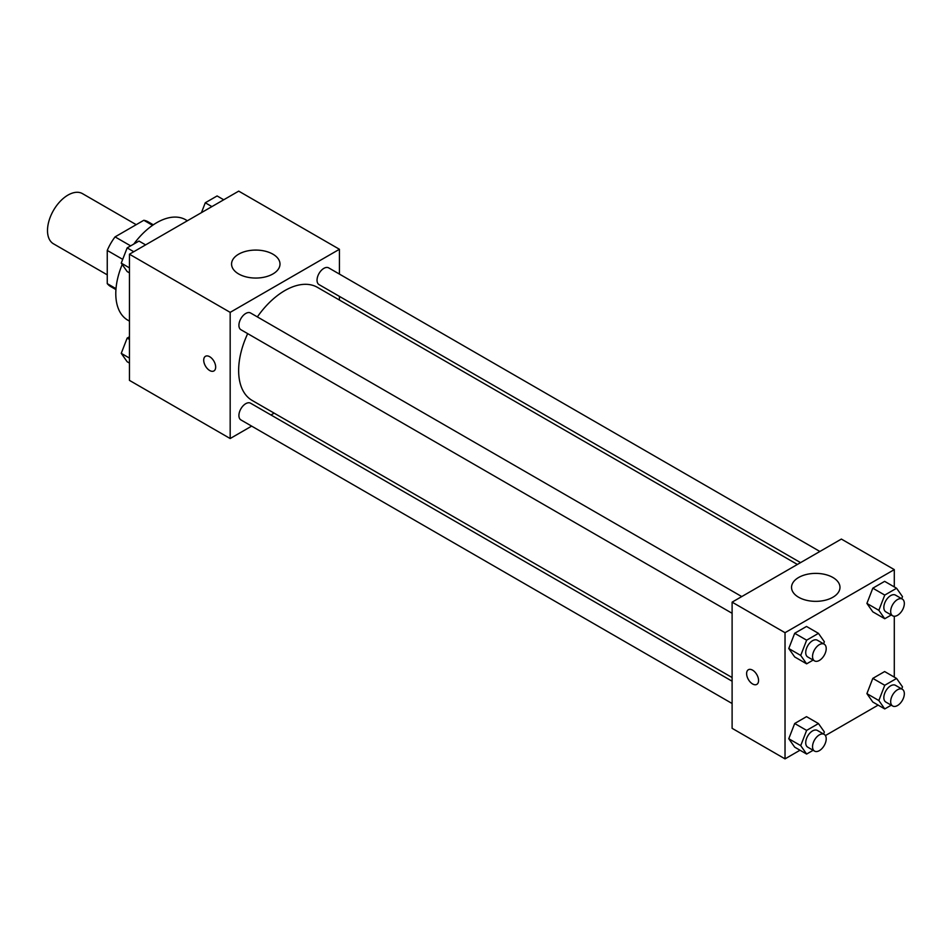 <?xml version="1.0" encoding="UTF-8"?>
<svg xmlns="http://www.w3.org/2000/svg" width="950" height="950" viewBox="0 0 950 950"><rect width="100%" height="100%" fill="white"/><g stroke="black" fill="none" stroke-linecap="round" stroke-linejoin="round"><path stroke-width="1.43" d="M136.23 224.675L82.472 193.634A28.975 16.732 120 0 0 60.147 201.4A28.975 16.732 120 0 0 47.5 230.553A28.975 16.732 120 0 0 53.497 243.817L107.255 274.847M130.649 245.872L115.069 236.882L143.818 220.281A37.394 21.589 120 0 1 148.141 221.825L153.33 224.817M116.007 288.669L107.255 283.623A37.394 21.589 120 0 0 110.746 286.591L115.936 289.584M107.255 283.623L107.255 250.432A37.394 21.589 120 0 1 115.069 236.882M122.704 259.35L107.255 250.432M152.57 225.34L143.818 220.281M122.206 264.504A57.95 33.452 120 0 0 115.793 293.633A57.95 33.452 120 0 0 127.787 320.162L129.449 321.124M187.388 220.756L185.737 219.794A57.95 33.452 120 0 0 133.808 244.043M251.655 426.122L230.173 438.532L129.449 380.38L129.449 254.208L238.711 191.128L339.435 249.28L339.435 274.087M339.435 296.388L339.435 300.058M238.652 254.172A24.225 13.989 180 0 1 265.05 251.144A24.225 13.989 180 0 1 280.001 264.064A24.225 13.989 180 0 1 255.787 278.053A24.225 13.989 180 0 1 231.562 264.064A24.225 13.989 180 0 1 238.652 254.172M230.173 438.532L230.173 312.36L129.449 254.208M230.173 312.36L339.435 249.28M205.461 356.298A8.455 4.881 -120 0 0 204.179 363.078A8.455 4.881 -120 0 0 209.689 370.512A8.455 4.881 60 0 1 204.167 363.078A8.455 4.881 60 0 1 205.461 356.298A8.455 4.881 60 0 1 213.916 361.178A8.455 4.881 60 0 1 213.916 370.939A8.455 4.881 60 0 1 209.689 370.524A8.455 4.881 -120 0 0 213.916 370.939M274.158 413.143L270.976 414.972M741.76 596.576L250.574 312.989A9.654 5.581 120 0 0 240.92 318.571A9.654 5.581 120 0 0 240.92 329.721L732.106 613.296M732.106 681.209L250.574 403.204A9.654 5.581 120 0 0 243.129 405.793A9.654 5.581 120 0 0 238.913 415.506A9.654 5.581 120 0 0 240.92 419.924L732.106 703.511M819.886 551.475L328.7 267.888A9.654 5.581 120 0 0 321.254 270.477A9.654 5.581 120 0 0 317.039 280.191A9.654 5.581 120 0 0 319.034 284.608L800.565 562.626M247.689 333.628A65.289 37.691 120 0 0 238.64 370.559A65.289 37.691 120 0 0 252.166 400.449L732.106 677.54M797.394 564.454L317.454 287.363A65.289 37.691 120 0 0 257.355 316.908M800.007 750.227L785.033 758.872L732.106 728.318L732.106 602.146L841.367 539.066L894.294 569.62L894.294 586.922M825.408 735.561L878.133 705.114M788.773 648.529L794.687 656.937L788.773 648.529L794.687 633.282L788.773 648.529L800.719 655.429L806.633 640.181L818.461 633.353L824.374 641.761L823.579 643.815M806.514 626.454L794.687 633.282L806.514 626.454L818.461 633.353M866.899 603.416L872.812 611.836L866.899 603.416L872.812 588.181L866.899 603.416L878.845 610.316L884.759 595.08L896.586 588.252L902.5 596.659L901.704 598.714M884.64 581.352L872.812 588.181L884.64 581.352L896.586 588.252M866.899 693.631L872.812 702.038L866.899 693.631L872.812 678.383L866.899 693.631L878.845 700.53L884.759 685.283L896.586 678.454L902.5 686.874L901.704 688.916M884.64 671.555L872.812 678.383L884.64 671.555L896.586 678.454M785.033 758.872L785.033 632.7L894.294 569.62M894.294 616.241L894.294 677.136M788.773 738.732L794.687 747.151L788.773 738.732L794.687 723.496L788.773 738.732L800.719 745.631L806.633 730.396L818.461 723.568L824.374 731.975L823.579 734.018M806.514 716.656L794.687 723.496L806.514 716.656L818.461 723.568M798.629 597.253A24.225 13.989 180 0 1 791.54 587.361A24.225 13.989 180 0 1 815.753 573.384A24.225 13.989 180 0 1 839.978 587.361A24.225 13.989 180 0 1 825.028 600.281A24.225 13.989 180 0 1 798.629 597.253M785.033 632.7L732.106 602.146M758.563 680.509A8.455 4.881 60 0 1 756.818 684.38A8.455 4.881 60 0 1 748.363 679.499A8.455 4.881 60 0 1 748.363 669.738A8.455 4.881 60 0 1 754.882 672.006A8.455 4.881 60 0 1 758.563 680.509M748.363 669.738A8.455 4.881 -120 0 0 748.374 679.499A8.455 4.881 -120 0 0 756.818 684.38M813.129 660.084L806.633 663.836L800.719 655.429M824.208 644.171L817.38 640.229A9.654 5.581 120 0 0 809.934 642.818A9.654 5.581 120 0 0 805.719 652.543A9.654 5.581 120 0 0 807.726 656.961L814.554 660.903A9.654 5.581 120 0 0 824.208 655.322A9.654 5.581 120 0 0 824.208 644.171A9.654 5.581 120 0 0 816.762 646.76A9.654 5.581 120 0 0 812.547 656.486A9.654 5.581 120 0 0 814.554 660.903M806.633 663.836L794.687 656.937M806.633 640.181L794.687 633.282M891.254 614.982L884.759 618.735L878.845 610.316M902.334 599.07L895.506 595.128A9.654 5.581 120 0 0 888.06 597.716A9.654 5.581 120 0 0 883.844 607.43A9.654 5.581 120 0 0 885.839 611.859L892.668 615.802A9.654 5.581 120 0 0 902.334 610.221A9.654 5.581 120 0 0 902.334 599.07A9.654 5.581 120 0 0 894.888 601.659A9.654 5.581 120 0 0 890.672 611.373A9.654 5.581 120 0 0 892.668 615.802M884.759 618.735L872.812 611.836M884.759 595.08L872.812 588.181M813.129 750.298L806.633 754.051L800.719 745.631M824.208 734.386L817.38 730.443A9.654 5.581 120 0 0 809.934 733.032A9.654 5.581 120 0 0 805.719 742.746A9.654 5.581 120 0 0 807.726 747.163L814.554 751.106A9.654 5.581 120 0 0 824.208 745.536A9.654 5.581 120 0 0 824.208 734.386A9.654 5.581 120 0 0 816.762 736.974A9.654 5.581 120 0 0 812.547 746.688A9.654 5.581 120 0 0 814.554 751.106M806.633 754.051L794.687 747.151M806.633 730.396L794.687 723.496M891.254 705.185L884.759 708.938L878.845 700.53M902.334 689.284L895.506 685.342A9.654 5.581 120 0 0 888.06 687.919A9.654 5.581 120 0 0 883.844 697.644A9.654 5.581 120 0 0 885.839 702.062L892.668 706.004A9.654 5.581 120 0 0 902.334 700.435A9.654 5.581 120 0 0 902.334 689.284A9.654 5.581 120 0 0 894.888 691.861A9.654 5.581 120 0 0 890.672 701.587A9.654 5.581 120 0 0 892.668 706.004M884.759 708.938L872.812 702.038M884.759 685.283L872.812 678.383M129.449 272.864L127.157 271.546L121.244 263.126L127.157 247.891L138.985 241.062L145.599 244.886M129.449 267.864L121.244 263.126M133.772 251.714L127.157 247.891M201.447 212.634L205.271 202.777L217.099 195.949L223.725 199.773M211.898 206.601L205.271 202.777M129.449 363.078L127.157 361.748L121.244 353.341L127.157 338.093L129.449 336.775M129.449 358.079L121.244 353.341M129.449 339.423L127.157 338.093"/></g></svg>

